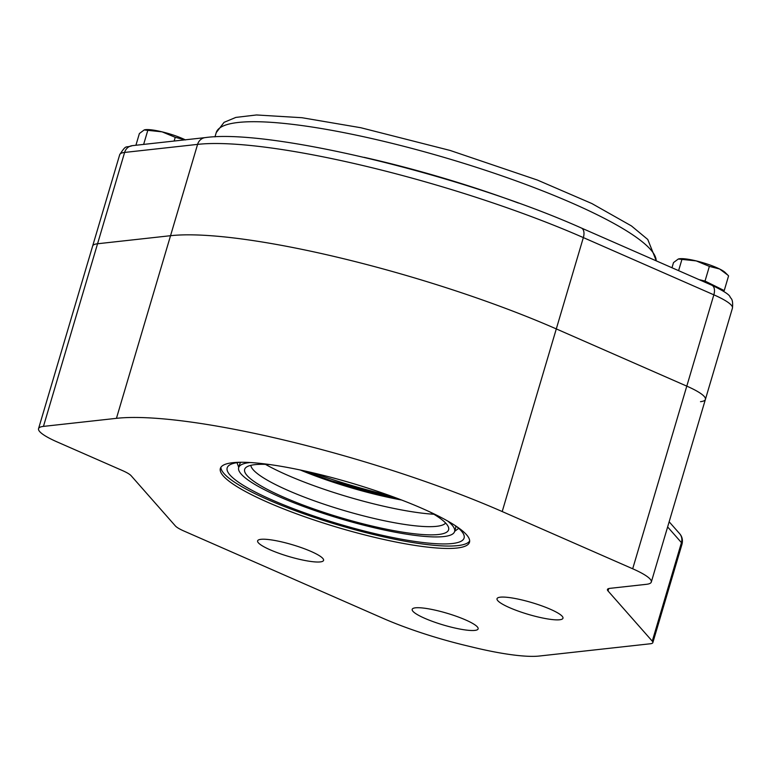 <?xml version="1.0" encoding="UTF-8"?>
<svg xmlns="http://www.w3.org/2000/svg" width="771" height="771" viewBox="0 0 771 771"><rect width="100%" height="100%" fill="white"/><g stroke="black" fill="none" stroke-linecap="round" stroke-linejoin="round"><path stroke-width="1.16" d="M240.118 462.272A123.553 22.089 -163.5 0 0 227.175 467.862A123.553 22.089 -163.5 0 0 227.031 468.623A123.553 22.089 -163.5 0 0 341.418 524.743A123.553 22.089 -163.5 0 0 464.094 538.042A123.553 22.089 -163.5 0 0 464.248 537.291A123.553 22.089 -163.5 0 0 456.287 526.304M250.247 462.533A112.595 20.133 -163.5 0 0 238.673 467.611A112.595 20.133 -163.5 0 0 238.538 468.296A112.595 20.133 -163.5 0 0 342.787 519.442A112.595 20.133 -163.5 0 0 454.591 531.566L455.584 528.202A112.595 20.133 -163.5 0 0 455.719 527.518A112.595 20.133 -163.5 0 0 455.536 525.803M241.024 462.263A112.595 20.133 -163.5 0 0 239.675 464.248L238.673 467.611M454.591 531.566A112.595 20.133 -163.5 0 0 454.726 530.882A112.595 20.133 -163.5 0 0 447.652 521.003M269.956 464.585A106.35 19.015 -163.5 0 0 245.93 467.505A106.35 19.015 -163.5 0 0 244.532 470.031A106.35 19.015 -163.5 0 0 344.772 518.854A106.35 19.015 -163.5 0 0 448.732 529.147A106.35 19.015 -163.5 0 0 448.558 527.528A106.35 19.015 -163.5 0 0 430.006 511.992M250.816 465.347A101.897 18.215 -163.5 0 0 250.903 465.829A101.897 18.215 -163.5 0 0 343.452 510.335A101.897 18.215 -163.5 0 0 445.301 523.413A101.897 18.215 -163.5 0 0 445.648 523.056M265.475 464.364A110.812 19.815 -163.5 0 0 433.89 514.247M119.698 154.701A50.944 9.107 16.5 0 1 124.613 152.436A10.187 9.223 -96.3 0 1 132.284 145.661C124.95 148.34 126.849 143.782 119.698 154.701L92.645 246.026A50.944 9.107 16.5 0 1 97.56 243.761L170.536 235.704A264.925 47.368 16.5 0 1 556.296 328.909L686.797 386.136A50.944 9.107 16.5 0 1 705.398 399.417A50.944 9.107 16.5 0 1 700.492 401.681M669.151 521.784L679.559 533.59A10.187 9.637 138.6 0 1 681.448 542.63L652.266 641.154A25.472 4.559 16.5 0 1 652.844 642.628A25.472 4.559 16.5 0 1 650.387 643.766L539.266 656.034A101.897 18.215 16.5 0 1 473.182 647.293L465.067 645.337A101.897 18.215 16.5 0 1 382.792 618.226L184.086 531.094A25.472 4.559 16.5 0 1 175.364 525.928L131.128 475.717A25.472 4.559 -163.5 0 0 122.406 470.551L57.16 441.937A50.944 9.107 16.5 0 1 38.55 428.657A50.944 9.107 16.5 0 1 43.455 426.392L116.44 418.335A264.925 47.368 16.5 0 1 502.2 511.549L632.692 568.776A50.944 9.107 16.5 0 1 651.302 582.057A50.944 9.107 16.5 0 1 646.387 584.322L609.9 588.35A25.472 4.559 -163.5 0 0 607.442 589.478A25.472 4.559 -163.5 0 0 608.03 590.952L608.733 588.562M652.266 641.154L608.03 590.952M38.55 428.657L92.645 246.026A50.944 9.107 16.5 0 1 97.56 243.761L170.536 235.704A264.925 47.368 16.5 0 1 556.296 328.909L686.797 386.136A50.944 9.107 16.5 0 1 705.398 399.417L732.45 308.101A50.944 9.107 16.5 0 0 713.84 294.821A10.187 5.773 -66.3 0 0 711.884 285.251C723.381 290.763 729.462 294.667 730.108 296.97C730.551 298.637 733.375 298.155 732.45 308.101M389.914 495.657A135.012 24.142 16.5 0 1 312.477 472.719M297.943 558.965A34.387 6.149 16.5 0 1 257.62 540.857A34.387 6.149 16.5 0 1 292.334 544.721A34.387 6.149 16.5 0 1 323.569 560.392A34.387 6.149 16.5 0 1 297.943 558.965M537.348 616.819A34.387 6.149 16.5 0 1 497.025 598.701A34.387 6.149 16.5 0 1 531.739 602.575A34.387 6.149 16.5 0 1 562.965 618.236A34.387 6.149 16.5 0 1 537.348 616.819M452.51 627.459A34.387 6.149 16.5 0 1 412.186 609.341A34.387 6.149 16.5 0 1 446.901 613.215A34.387 6.149 16.5 0 1 478.126 628.876A34.387 6.149 16.5 0 1 452.51 627.459M469.664 541.001A129.913 23.226 16.5 0 1 352.973 529.205A129.913 23.226 16.5 0 1 224.024 473.567A129.913 23.226 16.5 0 1 220.891 467.313M317.141 473.828A129.913 23.226 16.5 0 1 469.491 542.254A129.913 23.226 16.5 0 1 338.324 527.634A129.913 23.226 16.5 0 1 220.361 468.46A129.913 23.226 16.5 0 1 317.141 473.828M719.603 268.992L709.368 266.38L696.232 260.906A25.472 4.559 16.5 0 1 719.603 268.992A25.472 4.559 16.5 0 1 725.27 272.587L727.766 275.064L719.603 268.992M678.865 258.863A25.472 4.559 16.5 0 1 678.904 258.854A25.472 4.559 16.5 0 1 696.232 260.906L678.307 259.008L673.507 262.583L671.984 267.749M678.904 258.854L678.307 259.008M723.044 290.975L724.229 290.571L728.576 275.893L727.766 275.064M724.229 290.571L705.022 281.058L709.368 266.38M705.022 281.058L699.046 279.613M678.596 270.65L681.834 259.731M185.483 139.927L175.239 137.325L162.103 131.851A25.472 4.559 16.5 0 1 185.242 139.811M144.736 129.798A25.472 4.559 16.5 0 1 144.775 129.788A25.472 4.559 16.5 0 1 162.103 131.851L144.177 129.952L139.387 133.528L135.908 145.256M144.775 129.788L144.177 129.952M174.14 141.035L175.239 137.325M143.637 144.408L147.704 130.665M304.15 470.83A102.341 18.302 -163.5 0 0 397.932 498.615M300.314 470.011A102.042 18.244 -163.5 0 0 401.585 500.003M518.411 203.033A229.266 40.998 -163.5 0 0 364.085 157.323M214.964 136.881L216.217 132.641A229.266 40.998 16.5 0 1 442.159 156.831A229.266 40.998 16.5 0 1 656.169 260.82M43.455 426.392L124.613 152.436L197.588 144.379A10.187 9.223 -96.3 0 1 205.259 137.604L132.284 145.661M116.44 418.335L197.588 144.379A264.925 47.368 16.5 0 1 583.348 237.593A10.187 5.773 -66.3 0 0 581.392 228.023C464.691 175.865 270.361 128.42 205.259 137.604M502.2 511.549L583.348 237.593L713.84 294.821L632.692 568.776M667.628 526.94L681.448 542.63A25.472 4.559 16.5 0 1 682.027 544.104C682.981 540.018 682.162 536.51 679.559 533.59M236.986 462.648L238.74 467.38M454.659 531.335L458.716 528.328M304.198 470.84L330.932 480.699L397.875 498.596M581.392 228.023L711.884 285.251M216.217 132.641L224.082 122.329L235.849 117.414L256.464 114.966L301.943 117.712L360.799 127.726L450.1 150.441L537.358 180.038L591.887 203.554L631.42 225.913L647.765 239.473L656.333 260.887M652.844 642.628L682.027 544.104M651.302 582.057L705.398 399.417"/></g></svg>
